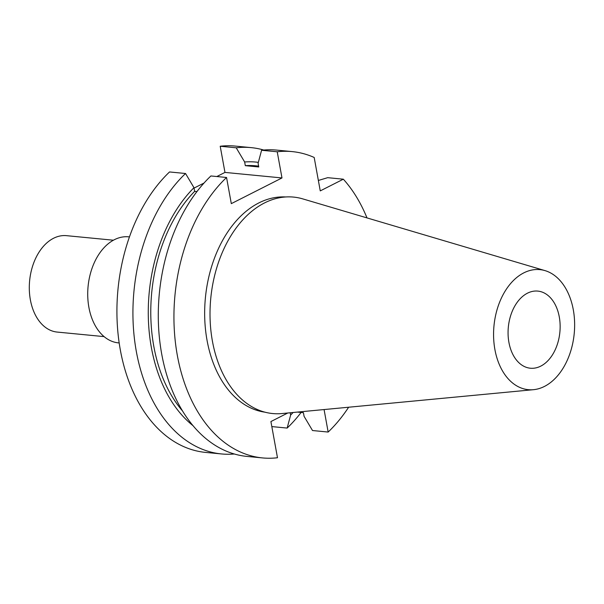 <?xml version="1.0" encoding="UTF-8"?>
<svg xmlns="http://www.w3.org/2000/svg" width="604" height="604" viewBox="0 0 604 604"><rect width="100%" height="100%" fill="white"/><g stroke="black" fill="none" stroke-linecap="round" stroke-linejoin="round"><path stroke-width="0.91" d="M251.196 147.633A153.877 102.831 -84.5 0 0 236.217 147.806L220.211 146.251A153.877 102.831 -84.5 0 1 235.19 146.077L251.196 147.633A153.877 102.831 -84.5 0 1 263.767 150.041M220.211 146.251L224.967 172.412L281.985 177.946L231.309 203.639L226.553 177.478A153.877 102.831 95.5 0 0 175.696 344.831A153.877 102.831 95.5 0 0 262.506 457.923A153.877 102.831 95.5 0 0 277.485 457.749L270.909 421.554L287.776 413M194.05 188.093L204.046 183.027M216.836 176.534L224.967 172.412M205.496 452.396A153.877 102.831 -84.5 0 1 118.678 339.297A153.877 102.831 -84.5 0 1 169.535 171.951L185.541 173.507A153.877 102.831 -84.5 0 0 134.684 340.852A153.877 102.831 -84.5 0 0 221.502 453.944L205.496 452.396M119.184 342.951L118.384 342.868A53.273 35.598 -84.5 0 1 88.901 307.406A53.273 35.598 95.5 0 1 128.667 236.828L129.46 236.904M104.092 336.617L57.176 332.072A48.426 32.359 -84.5 0 1 30.374 299.833A48.426 32.359 95.5 0 1 66.523 235.666L113.439 240.218M508.923 342.423A38.739 25.889 -84.5 0 1 537.839 291.098A38.739 25.889 -84.5 0 1 559.281 316.889A38.739 25.889 -84.5 0 1 530.365 368.221A38.739 25.889 -84.5 0 1 508.923 342.423M533.475 389.686A60.309 40.302 -84.5 0 0 573.302 309.776A60.309 40.302 95.5 0 0 545.019 270.622A60.309 40.302 95.5 0 0 505.661 290.275A60.309 40.302 95.5 0 0 494.902 349.535A60.309 40.302 -84.5 0 0 533.475 389.686L281.97 413.551A108.735 72.661 -84.5 0 1 212.419 341.154A108.735 72.661 95.5 0 1 231.815 234.322A108.735 72.661 95.5 0 1 302.778 198.89L545.019 270.622M264.929 412.177A108.154 72.276 -84.5 0 1 207.059 340.407A108.154 72.276 95.5 0 1 285.798 196.964M366.99 217.901A153.877 102.831 95.5 0 0 343.344 179.192L320.256 190.894L314.186 157.463A153.877 102.831 95.5 0 0 292.208 151.604A153.877 102.831 95.5 0 0 277.228 151.785L281.985 177.946M324.076 409.557L328.161 432.049A153.877 102.831 95.5 0 0 348.636 407.224M318.361 180.46L327.7 177.674L343.344 179.192M234.292 453.997A153.877 102.831 -84.5 0 1 221.502 453.944M301.109 412.449A153.877 102.831 -84.5 0 1 287.149 428.07L271.823 426.59M226.553 177.478L210.902 175.96A153.877 102.831 -84.5 0 0 160.045 343.314A153.877 102.831 -84.5 0 0 246.862 456.405L262.506 457.923M196.949 191.581L194.639 191.362L193.975 187.685L185.541 173.507M236.217 147.806L244.65 161.993L245.315 165.662A136.202 91.015 -84.5 0 1 255.447 165.798L258.61 166.108M277.228 151.785L261.577 150.268L258.097 163.291L258.761 166.968L245.315 165.662M193.975 187.685A139.939 93.514 95.5 0 0 192.94 425.609M287.149 428.07L290.637 415.046A139.939 93.514 95.5 0 0 293.099 412.494M258.338 162.37A139.939 93.514 95.5 0 0 244.65 161.993M182.476 410.901A136.202 91.015 -84.5 0 1 194.639 191.362M290.637 415.046L290.222 412.774M328.161 432.049L312.517 430.531L304.084 416.345L303.419 412.675L297.387 412.094M261.577 150.268A153.877 102.831 -84.5 0 1 276.557 150.086L292.208 151.604"/></g></svg>
